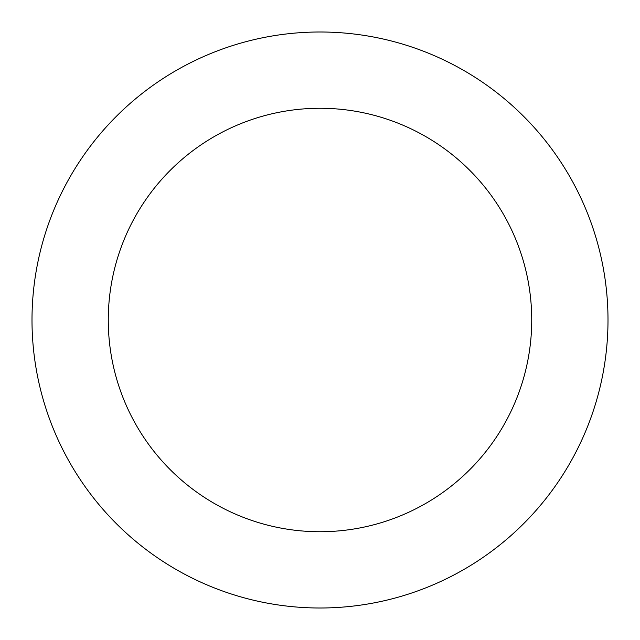 <?xml version="1.0" encoding="UTF-8"?>
<svg xmlns="http://www.w3.org/2000/svg" width="640" height="640" viewBox="0 0 640 640"><rect width="100%" height="100%" fill="white"/><g stroke="black" fill="none" stroke-linecap="round" stroke-linejoin="round"><path stroke-width="0.96" d="M108.272 320A211.728 211.728 0 0 1 320 108.272A211.728 211.728 0 0 1 531.728 320A211.728 211.728 0 0 1 320 531.728A211.728 211.728 0 0 1 108.272 320M608 320A288 288 0 0 1 320 608A288 288 0 0 1 32 320A288 288 0 0 1 320 32A288 288 0 0 1 608 320"/></g></svg>
